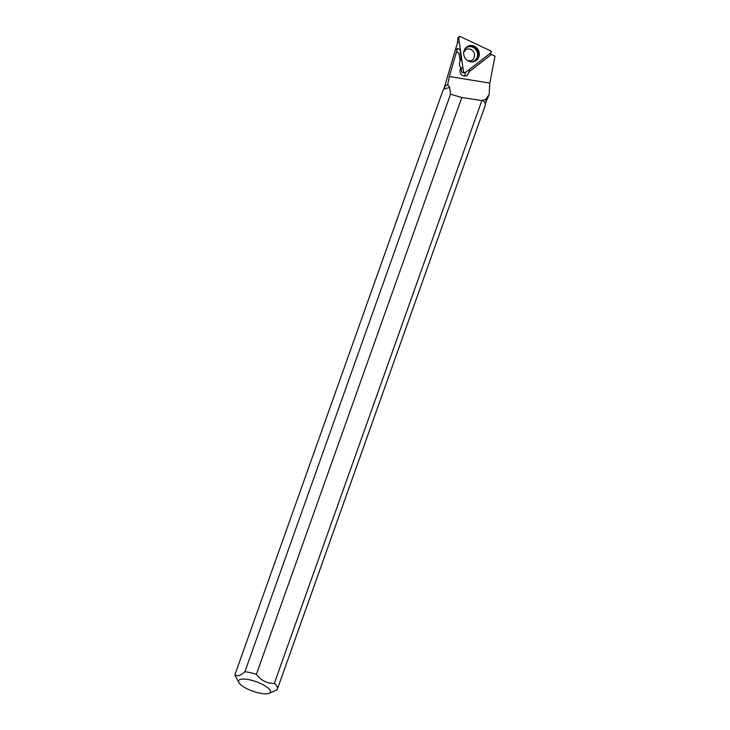 <?xml version="1.0" encoding="UTF-8"?>
<svg xmlns="http://www.w3.org/2000/svg" width="730" height="730" viewBox="0 0 730 730"><rect width="100%" height="100%" fill="white"/><g stroke="black" fill="none" stroke-linecap="round" stroke-linejoin="round"><path stroke-width="1.09" d="M463.504 71.859A1.113 1.04 64.9 0 0 465.202 72.653L490.925 52.779A1.113 1.04 64.9 0 0 490.651 50.881L460.101 36.5A1.113 1.04 64.9 0 0 458.677 37.604L463.504 71.859L462.637 72.653L461.57 71.604L461.05 67.945M457.5 42.751L457.801 38.398L458.841 36.838M466.643 47.021A8.304 7.72 64.9 0 0 464.563 57.086A8.304 7.72 64.9 0 0 473.733 61.694A8.304 7.72 64.9 0 0 476.38 60.407A8.304 7.72 64.9 0 0 477.712 49.065A8.304 7.72 64.9 0 0 466.808 46.893A8.304 7.72 64.9 0 0 466.643 47.021M444.46 87.153A22.055 6.597 19.6 0 1 444.497 87.053A22.055 6.597 19.6 0 1 445.291 86.003L447.691 84.625L449.342 76.54L457.482 48.408L460.183 49.686L461.141 59.887A5.63 5.238 64.9 0 0 460.119 60.955M444.479 87.098L455.283 50.142L457.482 48.408M455.228 50.425L457.454 42.769L458.431 42.377M486.043 101.899L489.127 94.572L485.651 99.426A22.055 6.597 19.6 0 1 486.061 101.844A22.055 6.597 19.6 0 1 486.016 101.954M489.748 53.692L495.013 56.146L489.812 83.083L489.127 94.572M491.427 54.449L469.408 71.549L466.835 75.829L462.957 75.783C459.827 73.694 459.143 71.075 460.904 67.926L460.594 67.498C459.197 65.399 459.051 63.291 460.146 61.174L458.969 53.135L456.569 52.003M269.023 693.299A16.854 5.037 -160.4 0 0 264.954 685.789A16.854 5.037 -160.4 0 0 245.946 679.21A16.854 5.037 -160.4 0 0 238.874 682.559A16.854 5.037 -160.4 0 0 252.133 690.954A16.854 5.037 -160.4 0 0 268.43 693.5A16.854 5.037 -160.4 0 0 269.023 693.299L275.685 690.525A22.484 6.725 -160.4 0 0 277.455 688.919A22.484 6.725 -160.4 0 0 274.316 683.389L481.855 100.548L485.651 99.426M483.141 100.357A22.055 6.597 19.6 0 1 484.693 102.373L484.948 102.848A22.484 6.725 19.6 0 1 485.304 105.22L277.455 688.919M481.855 100.548L461.78 97.519L450.547 94.197L449.643 87.463L447.691 84.625M445.291 86.003L442.836 90.785L234.987 674.493A22.484 6.725 -160.4 0 0 235.462 676.208L238.874 682.559M461.78 97.519L256.385 674.319A22.484 6.725 -160.4 0 0 244.897 671.737L450.547 94.197M483.087 100.521A22.484 6.725 19.6 0 1 484.948 102.848M256.385 674.319C261.203 680.597 267.18 683.618 274.316 683.389M234.987 674.493C237.122 676.801 240.425 675.88 244.897 671.737M468.788 69.888A5.064 4.708 -115.1 0 1 469.107 71.686L491.399 54.467M463.039 68.51A5.064 4.708 64.9 0 0 460.895 67.936M465.202 72.653L490.925 52.779L490.651 50.881L460.101 36.5L458.677 37.604L463.504 71.859L465.202 72.653A5.064 4.708 -115.1 0 1 464.462 76.212M443.813 89.087L449.643 87.463M458.677 37.604L457.801 38.398M466.516 47.112A8.158 7.592 -115.1 0 1 477.046 49.622A8.158 7.592 -115.1 0 1 475.632 60.608A8.158 7.592 -115.1 0 1 473.368 61.776M470.896 61.84A7.701 7.163 64.9 0 0 474.902 60.444A7.701 7.163 64.9 0 0 475.622 49.275A7.701 7.163 64.9 0 0 464.882 48.974M463.76 52.076L466.105 49.403A6.196 5.758 -115.1 0 1 472.365 60.006A6.196 5.758 -115.1 0 1 471.352 60.626L467.793 60.709M449.342 76.54L489.812 83.083M462.637 72.653L464.499 72.854M485.34 103.852L486.061 101.844M444.059 88.294L444.497 87.053"/></g></svg>
